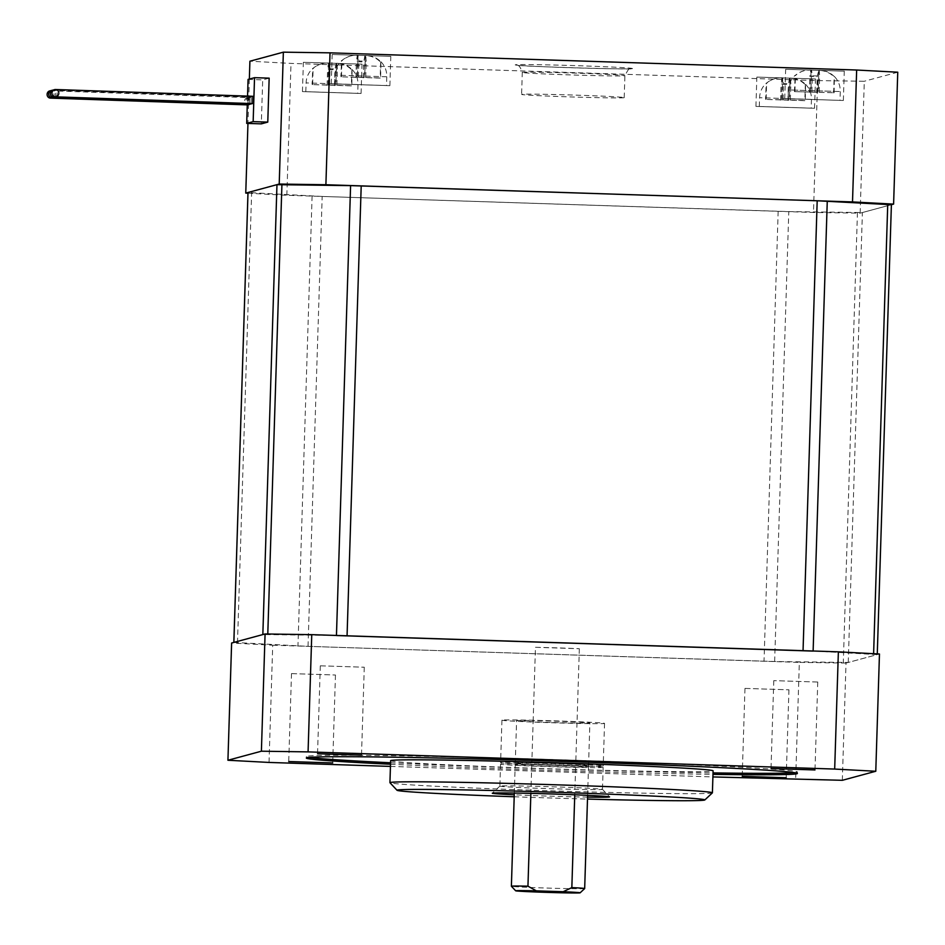 <?xml version="1.0" encoding="UTF-8"?>
<svg xmlns="http://www.w3.org/2000/svg" width="945" height="945" viewBox="0 0 945 945"><rect width="100%" height="100%" fill="white"/><g stroke="black" fill="none" stroke-linecap="round" stroke-linejoin="round"><path stroke-width="0.71" stroke-dasharray="4.72 3.54" d="M587.554 797.096A58.661 1.122 1.8 0 1 514.269 794.792M499.964 786.063A51.325 0.98 -178.2 0 0 499.881 786.11A51.325 0.98 -178.2 0 0 499.87 786.122A51.325 0.98 -178.2 0 0 549.529 788.673A51.325 0.98 -178.2 0 0 602.367 789.406A51.325 0.98 -178.2 0 0 602.473 789.347A51.325 0.98 -178.2 0 0 602.461 789.335A51.325 0.98 -178.2 0 0 552.317 786.795A51.325 0.98 -178.2 0 0 499.964 786.063M712.376 792.867A161.311 3.095 1.8 0 1 712.081 792.985A161.311 3.095 1.8 0 1 547.545 790.717A161.311 3.095 1.8 0 1 389.966 782.732M390.628 760.69A161.311 3.095 -178.2 0 0 546.694 768.687A161.311 3.095 -178.2 0 0 712.766 771.002A161.311 3.095 -178.2 0 0 713.097 770.825M603.064 767.423A51.325 0.98 1.8 0 1 550.214 766.69A51.325 0.98 1.8 0 1 500.555 764.139A51.325 0.98 1.8 0 1 500.661 764.08A51.325 0.98 1.8 0 1 553.498 764.824A51.325 0.98 1.8 0 1 603.158 767.364A51.325 0.98 1.8 0 1 603.064 767.423M514.198 796.777A153.988 2.953 -178.2 0 0 587.495 799.08M584.671 888.56A36.666 0.697 1.8 0 1 584.612 888.583A36.666 0.697 1.8 0 1 547.214 888.076A36.666 0.697 1.8 0 1 511.399 886.256M575.659 765.97L531.775 764.54A36.666 0.697 -178.2 0 0 515.285 764.564A36.666 0.697 -178.2 0 0 515.214 764.599A36.666 0.697 -178.2 0 0 550.687 766.419A36.666 0.697 -178.2 0 0 588.428 766.95A36.666 0.697 -178.2 0 0 588.499 766.903A36.666 0.697 -178.2 0 0 575.659 765.97L574.749 794.792M531.775 764.54L530.866 793.375M588.475 765.485A36.666 0.697 -178.2 0 0 588.546 765.438A36.666 0.697 -178.2 0 0 575.706 764.505L531.822 763.076A36.666 0.697 -178.2 0 0 515.332 763.099A36.666 0.697 -178.2 0 0 515.261 763.135A36.666 0.697 -178.2 0 0 550.734 764.954A36.666 0.697 -178.2 0 0 588.475 765.485M535.461 647.301A36.666 0.697 1.8 0 1 579.344 648.731L535.461 647.301L533.157 720.574A36.666 0.697 -178.2 0 0 516.667 720.598A36.666 0.697 -178.2 0 0 516.596 720.645A36.666 0.697 -178.2 0 0 552.069 722.452A36.666 0.697 -178.2 0 0 589.81 722.984A36.666 0.697 -178.2 0 0 589.881 722.937A36.666 0.697 -178.2 0 0 577.041 722.004L575.706 764.505M603.099 765.958A51.325 0.98 1.8 0 1 550.262 765.226A51.325 0.98 1.8 0 1 500.602 762.674A51.325 0.98 1.8 0 1 500.708 762.615A51.325 0.98 1.8 0 1 553.546 763.359A51.325 0.98 1.8 0 1 603.205 765.899A51.325 0.98 1.8 0 1 603.099 765.958M502.043 720.125A51.325 0.98 -178.2 0 0 501.937 720.184A51.325 0.98 -178.2 0 0 551.596 722.724A51.325 0.98 -178.2 0 0 604.446 723.457A51.325 0.98 -178.2 0 0 604.54 723.397A51.325 0.98 -178.2 0 0 554.88 720.858A51.325 0.98 -178.2 0 0 502.043 720.125M390.509 764.233A245.641 4.701 -178.2 0 0 712.979 774.368M794.402 772.644A245.641 4.701 -178.2 0 0 796.93 772.289A245.641 4.701 -178.2 0 0 797.426 772.006A245.641 4.701 -178.2 0 0 559.771 759.827A245.641 4.701 -178.2 0 0 306.877 756.295A245.641 4.701 -178.2 0 0 306.393 756.579A245.641 4.701 -178.2 0 0 309.358 757.406M390.557 762.769A245.641 4.701 -178.2 0 0 713.026 772.904M320.343 665.812L364.274 667.217L320.343 665.812M817.708 682.042L773.778 680.636L817.708 682.042M745.014 688.409L788.945 689.815L745.014 688.409M291.532 673.608L335.463 675.014L291.532 673.608M269.03 762.438L272.715 645.199L231.619 643.013M842.326 780.31L846.011 663.059L879.464 654.011M846.011 663.059L799.34 662.386L795.655 779.625M272.715 645.199L799.34 662.386M579.344 648.731L577.041 722.004A36.666 0.697 -178.2 0 0 533.157 720.574L531.822 763.076M390.439 766.407L712.908 776.932M233.84 642.423L308.035 646.356L774.64 661.5L848.256 662.457L877.22 654.625L813.125 651.01M336.455 635.453L262.84 634.567M247.956 193.217L286.855 195.296L813.48 212.471L860.151 213.157L891.395 204.699L862.395 212.542L788.78 211.585L322.174 196.442L248.003 192.532M361.947 64.165L303.369 62.287L361.947 64.165M361.025 93.472L302.447 91.594L361.025 93.472M815.417 78.955L756.851 77.088L815.417 78.955M814.495 108.273L755.929 106.395L814.495 108.273M390.746 56.369L332.179 54.491L390.746 56.369M389.824 85.676L331.258 83.798L389.824 85.676M844.228 71.17L785.661 69.292L844.228 71.17M843.306 100.477L784.74 98.599L843.306 100.477M624.102 97.689A51.325 0.98 1.8 0 1 571.264 96.945A51.325 0.98 1.8 0 1 521.605 94.405A51.325 0.98 1.8 0 1 521.711 94.346A51.325 0.98 1.8 0 1 574.548 95.091A51.325 0.98 1.8 0 1 624.208 97.63A51.325 0.98 1.8 0 1 624.102 97.689M53.782 97.276A3.662 3.414 -85.4 0 0 52.53 90.377L249.681 97.146A3.662 3.367 -85.7 0 0 249.267 104.47M249.657 97.146L249.433 104.482L249.657 97.146M252.587 103.619L252.823 96.295A3.662 3.367 -85.7 0 0 252.433 103.619M55.365 96.851A3.662 3.414 -85.4 0 0 54.113 89.952L251.264 96.721A3.662 3.367 -85.7 0 0 250.85 104.044M251.24 96.721L251.016 104.056L251.24 96.721M52.199 97.701A3.662 3.414 -85.4 0 0 50.947 90.803L248.086 97.583A3.662 3.367 -85.7 0 0 247.684 104.895M248.086 97.583L247.85 104.907L248.086 97.583M305.873 91.665L357.706 93.331L305.873 91.665M759.343 106.466L811.188 108.132L759.343 106.466M334.672 83.881L386.517 85.534L334.672 83.881M788.154 98.682L839.951 100.371L788.106 98.705L788.378 89.917L840.27 91.547L788.378 89.917C788.65 84.129 790.906 79.262 795.147 75.316M335.416 85.369L312.169 84.613L328.565 85.003L329.262 63.02L330.077 68.796L337.4 69.032L336.916 63.268C342.94 63.374 348.079 65.559 352.32 69.824L351.859 69.954C347.618 65.701 342.492 63.516 336.444 63.398L335.416 85.369L351.363 85.889L351.859 69.954M328.565 85.003L351.823 85.771L352.107 69.564M336.574 63.268L337.849 63.315L336.597 63.256L335.888 85.239M329.262 63.02L328.919 63.008C322.883 62.736 317.626 64.579 313.126 68.548L312.913 68.276M788.898 100.17L765.639 99.414L782.047 99.804L782.732 77.821L783.559 83.597L790.87 83.833L790.386 78.069C796.411 78.175 801.549 80.36 805.801 84.625L805.341 84.755C801.1 80.502 795.962 78.317 789.925 78.199L788.898 100.17L804.833 100.69L805.341 84.755M782.047 99.804L805.294 100.56L805.577 84.353M790.055 78.057L791.319 78.116L790.067 78.057L789.358 100.04M782.732 77.821L782.401 77.809C776.365 77.537 771.096 79.38 766.608 83.349L766.383 83.077M364.227 77.573L340.98 76.817L357.375 77.218L358.072 55.235L358.887 61L366.211 61.248L365.727 55.483C371.751 55.59 376.89 57.775 381.13 62.039L380.67 62.157C376.429 57.905 371.29 55.72 365.254 55.601L364.227 77.573L380.162 78.104L380.67 62.157M357.375 77.218L380.634 77.974L380.906 61.768M365.384 55.471L366.648 55.531L365.384 55.471L364.687 77.455M358.072 55.235L357.73 55.223C351.694 54.94 346.437 56.794 341.936 60.763L341.724 60.492M810.857 92.008L834.104 92.775L794.45 91.618L810.857 92.008L811.542 70.024L812.369 75.801L819.681 76.037L819.197 70.284C825.221 70.391 830.36 72.576 834.612 76.84L834.14 76.958C829.911 72.706 824.772 70.521 818.736 70.403L817.189 76.71L809.877 76.474L810.739 70.143C804.727 69.859 799.458 71.702 794.958 75.683L795.418 75.553C799.907 71.584 805.175 69.741 811.212 70.024L811.613 70.024M834.104 92.775L834.388 76.569M818.866 70.273L820.13 70.32L818.866 70.273L818.169 92.256M833.644 92.893L834.14 76.958M817.708 92.374L818.736 70.403M816.693 92.645L817.189 76.71M809.381 92.409L809.877 76.474M810.397 92.137L811.082 70.154M794.45 91.618L795.194 75.281M794.922 91.488L795.418 75.553M811.873 91.736L812.369 75.801M819.185 91.972L819.681 76.037M364.9 55.601L363.719 61.921L356.407 61.673L357.269 55.342C351.245 55.058 345.976 56.901 341.476 60.882L340.98 76.817M363.211 77.856L363.719 61.921M355.899 77.608L356.407 61.673M356.915 77.336L357.6 55.353M341.44 76.699L341.936 60.763M358.391 76.935L358.887 61M365.703 77.183L366.211 61.248M789.559 78.187L788.378 84.507L781.066 84.27L781.928 77.939C775.916 77.644 770.647 79.498 766.147 83.479L765.639 99.414M787.882 100.442L788.378 84.507M780.57 100.205L781.066 84.27M781.586 99.934L782.271 77.951M766.111 99.284L766.608 83.349M783.062 99.532L783.559 83.597M790.374 99.768L790.87 83.833M336.089 63.398L334.908 69.706L327.596 69.469L328.458 63.138C322.434 62.854 317.177 64.697 312.665 68.678L312.169 84.613M334.4 85.641L334.908 69.706M327.088 85.404L327.596 69.469M328.104 85.133L328.458 63.138M312.63 84.483L313.126 68.548M329.581 84.731L330.077 68.796M336.892 84.967L337.4 69.032M247.555 95.917L247.271 104.871M269.16 78.151L262.698 79.9L261.316 123.866M248.074 79.415L262.698 79.9M249.35 79.073L247.956 123.429M860.151 213.157L864.297 81.258L817.626 80.585L291.001 63.398L249.905 61.212M897.75 72.21L864.297 81.258M286.855 195.296L291.001 63.398M817.626 80.585L813.48 212.471M237.49 642.73L251.63 192.815M312.098 196.028L297.959 645.943M873.593 654.306L873.617 653.704M891.359 204.711L877.22 654.625M774.64 661.5L788.78 211.585M778.16 211.326L764.021 661.228M857.446 212.59L843.306 662.492M308.035 646.356L322.174 196.442M848.256 662.457L862.395 212.542M522.396 72.363A51.325 0.98 1.8 0 1 575.245 73.108A51.325 0.98 1.8 0 1 624.905 75.647A51.325 0.98 1.8 0 1 624.799 75.706A51.325 0.98 1.8 0 1 571.949 74.974A51.325 0.98 1.8 0 1 522.29 72.422A51.325 0.98 1.8 0 1 522.396 72.363M632.347 68.619A58.661 1.122 -178.2 0 0 577.549 65.701A58.661 1.122 -178.2 0 0 515.32 64.803A58.661 1.122 -178.2 0 0 570.107 67.709A58.661 1.122 -178.2 0 0 632.347 68.619M357.931 84.566L306.097 82.912L357.931 84.566M811.412 99.367L759.567 97.701L811.412 99.367M386.741 76.781L334.896 75.116L386.741 76.781M499.881 786.11L492.321 793.198M500.555 764.139L499.87 786.122M603.158 767.364L602.473 789.347M602.461 789.335L609.56 796.883M587.613 795.336L588.499 766.903M514.316 793.032L515.214 764.599M588.546 765.438L589.881 722.937M515.261 763.135L516.596 720.645M501.937 720.184L500.602 762.674M306.393 756.579L306.345 758.044M320.308 665.835L317.544 753.767M773.778 680.636L771.014 768.568M744.967 688.432L742.203 776.365M291.497 673.631L288.733 761.564M604.54 723.397L603.205 765.899M797.426 772.006L797.379 773.471M364.274 667.217L361.51 755.149M817.756 682.018L814.992 769.951M788.945 689.815L786.181 777.747M335.463 675.014L332.699 762.946M877.255 654.601L877.279 653.905M302.447 91.594L303.369 62.287M755.929 106.395L756.851 77.088M331.258 83.798L332.179 54.491M784.74 98.599L785.661 69.292M624.208 97.63L624.905 75.647C627.917 69.8 629.677 67.544 630.197 68.867L630.894 68.725C639.611 69.895 517.187 66.457 516.75 65.134C516.005 66.138 518.77 62.039 522.29 72.422L521.605 94.405M352.202 69.599C356.147 73.793 358.084 78.778 357.99 84.542L357.706 93.331M805.683 84.388C809.629 88.594 811.554 93.579 811.46 99.331L811.188 108.132M381.012 61.803C384.958 65.996 386.883 70.981 386.8 76.746L386.517 85.534M834.494 76.604C838.439 80.797 840.365 85.782 840.27 91.547L839.999 100.335M334.624 83.904L334.896 75.116C335.18 69.328 337.424 64.461 341.665 60.515M759.296 106.501L759.567 97.701C759.839 91.925 762.095 87.058 766.336 83.113M305.814 91.7L306.097 82.912C306.369 77.124 308.625 72.257 312.854 68.312M843.365 100.442L844.287 71.135M389.883 85.641L390.805 56.334M814.555 108.238L815.476 78.931M361.084 93.437L362.006 64.13"/><path stroke-width="1.42" d="M514.269 794.792A58.661 1.122 1.8 0 1 492.321 793.198A58.661 1.122 1.8 0 1 492.428 793.162A58.661 1.122 1.8 0 1 552.258 793.989A58.661 1.122 1.8 0 1 609.56 796.883A58.661 1.122 1.8 0 1 609.454 796.978A58.661 1.122 1.8 0 1 587.554 797.096M397.054 790.292L389.966 782.732A161.311 3.095 1.8 0 1 389.931 782.673A161.311 3.095 1.8 0 1 390.261 782.484A161.311 3.095 1.8 0 1 556.333 784.811A161.311 3.095 1.8 0 1 712.4 792.808A161.311 3.095 1.8 0 1 712.376 792.867L704.816 799.954A153.988 2.953 -178.2 0 0 557.337 792.323A153.988 2.953 -178.2 0 0 397.337 790.055A153.988 2.953 -178.2 0 0 397.054 790.292A153.988 2.953 -178.2 0 0 514.198 796.777M712.4 792.808L713.097 770.825A161.311 3.095 -178.2 0 0 557.018 762.828A161.311 3.095 -178.2 0 0 390.946 760.501A161.311 3.095 -178.2 0 0 390.628 760.69L389.931 782.673M587.495 799.08A153.988 2.953 -178.2 0 0 704.533 800.084A153.988 2.953 -178.2 0 0 704.816 799.954M574.749 794.792L571.843 887.603A36.666 0.697 1.8 0 1 584.683 888.548A36.666 0.697 1.8 0 1 584.671 888.56L587.613 795.336M536.347 890.851A32.26 0.614 -178.2 0 0 515.722 890.745A32.26 0.614 -178.2 0 0 515.663 890.792L511.399 886.256A36.666 0.697 1.8 0 1 511.387 886.245A36.666 0.697 1.8 0 1 511.469 886.197A36.666 0.697 1.8 0 1 527.948 886.174L536.347 890.851L563.161 891.726L571.843 887.603M515.663 890.792A32.26 0.614 -178.2 0 0 547.179 892.387A32.26 0.614 -178.2 0 0 580.076 892.836A32.26 0.614 -178.2 0 0 580.135 892.812A32.26 0.614 -178.2 0 0 563.161 891.726M530.866 793.375L527.948 886.174M712.979 774.368A245.641 4.701 -178.2 0 0 796.883 773.754A245.641 4.701 -178.2 0 0 797.379 773.471A245.641 4.701 -178.2 0 0 559.723 761.292A245.641 4.701 -178.2 0 0 306.83 757.76A245.641 4.701 -178.2 0 0 306.345 758.044A245.641 4.701 -178.2 0 0 390.509 764.233M309.358 757.406A245.641 4.701 -178.2 0 0 390.557 762.769M713.026 772.904A245.641 4.701 -178.2 0 0 794.402 772.644M317.579 753.744L361.51 755.149L317.579 753.744M771.061 768.545L814.992 769.951L771.061 768.545M742.25 776.341L786.181 777.747L742.25 776.341M288.768 761.54L332.699 762.946L288.768 761.54M265.072 633.965L311.755 634.65L308.07 751.889L261.399 751.204L265.072 633.965L231.619 643.013L227.934 760.252L269.03 762.438L390.439 766.407M838.369 651.826L879.464 654.011L875.779 771.262L834.683 769.065L838.369 651.826L311.755 634.65M712.908 776.932L842.326 780.31L875.779 771.262M834.683 769.065L308.07 751.889M261.399 751.204L227.934 760.252M813.125 651.093L336.455 635.536M276.968 184.665L262.84 634.567L233.84 642.423L247.98 192.508L276.968 184.665L350.595 185.622L817.189 200.765L891.359 204.711L893.604 204.108L852.508 201.923L325.895 184.736L279.212 184.051L245.759 193.099L247.956 193.217M248.003 192.532L233.864 642.411M52.258 90.366A3.662 3.414 -85.4 0 0 51.951 97.689A3.662 3.414 -85.4 0 0 53.782 97.276M58.803 93.26A3.662 3.414 -85.4 0 0 55.696 89.515A3.662 3.414 -85.4 0 0 51.987 93.094A3.662 3.414 -85.4 0 0 55.105 96.827A3.662 3.414 -85.4 0 0 58.803 93.26M55.696 89.515L252.847 96.295L252.587 103.619A3.662 3.367 -85.7 0 1 252.433 103.619L55.105 96.827M53.83 89.94A3.662 3.414 -85.4 0 0 53.522 97.252A3.662 3.414 -85.4 0 0 55.365 96.851M50.676 90.791A3.662 3.414 -85.4 0 0 50.368 98.115A3.662 3.414 -85.4 0 0 52.199 97.701M50.368 98.115L247.684 104.895A3.662 3.367 -85.7 0 0 247.85 104.907M53.522 97.252L250.85 104.044A3.662 3.367 -85.7 0 0 251.016 104.056M51.951 97.689L249.267 104.47A3.662 3.367 -85.7 0 0 249.433 104.482M247.271 104.871L246.692 123.382L253.154 121.633L254.536 77.667L248.074 79.415L247.555 95.917M254.536 77.667L269.16 78.151L267.778 122.106L261.316 123.866L246.692 123.382M253.154 121.633L267.778 122.106M279.212 184.051L283.358 52.164L330.029 52.837L856.654 70.024L897.75 72.21L893.604 204.108M249.35 79.073L249.905 61.212L283.358 52.164M247.956 123.429L245.759 193.099M852.508 201.923L856.654 70.024M330.029 52.837L325.895 184.736M336.455 635.453L350.595 185.622M361.203 185.881L347.063 635.796M281.917 184.629L267.789 634M873.617 653.704L887.733 204.392M827.265 201.179L813.125 651.01M803.049 650.68L817.189 200.765M511.387 886.245L514.316 793.032M580.135 892.812L584.671 888.56M877.279 653.905L891.395 204.699"/></g></svg>
